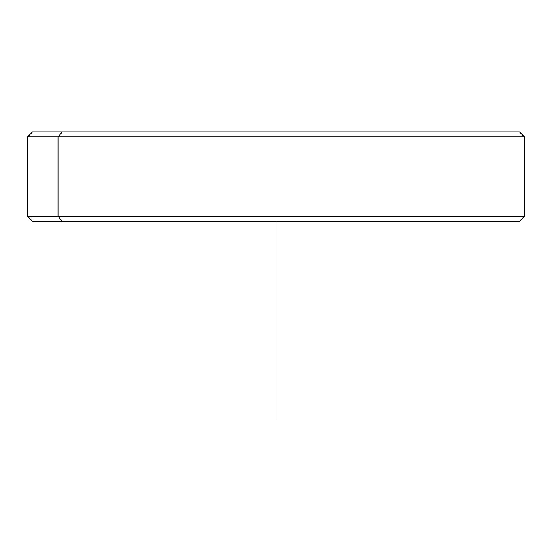 <?xml version="1.0" encoding="UTF-8"?>
<svg xmlns="http://www.w3.org/2000/svg" width="552" height="552" viewBox="0 0 552 552"><rect width="100%" height="100%" fill="white"/><g stroke="black" fill="none" stroke-linecap="round" stroke-linejoin="round"><path stroke-width="0.83" d="M489.631 131.928L62.369 131.928L519.432 131.928L524.4 136.896L58.008 136.896L62.369 131.928L58.008 136.896L27.6 136.896L524.4 136.896L524.4 216.384L58.008 216.384L58.008 136.896L58.008 216.384L27.6 216.384L524.4 216.384L519.432 221.352L62.369 221.352L58.008 216.384L62.369 221.352L32.568 221.352L27.6 216.384L27.6 136.896L32.568 131.928L62.369 131.928M62.369 221.352L489.631 221.352M276 221.352L276 420.072"/></g></svg>
